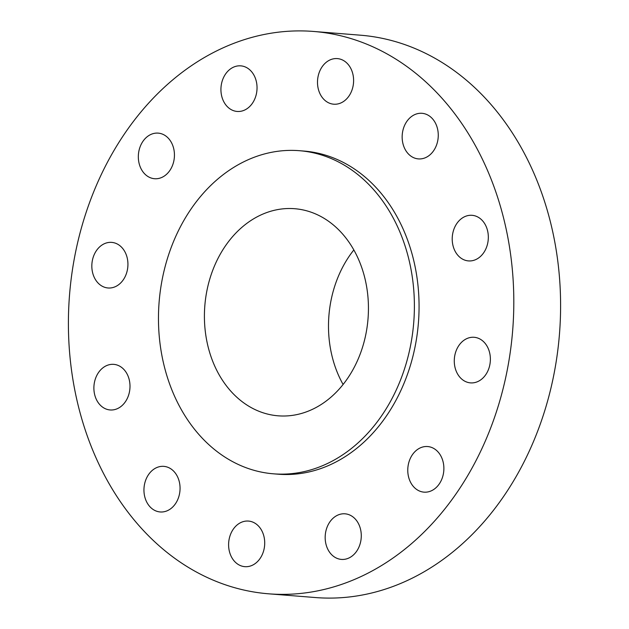 <?xml version="1.0" encoding="UTF-8"?>
<svg xmlns="http://www.w3.org/2000/svg" width="629" height="629" viewBox="0 0 629 629"><rect width="100%" height="100%" fill="white"/><g stroke="black" fill="none" stroke-linecap="round" stroke-linejoin="round"><path stroke-width="0.94" d="M124.739 370.434A22.872 18.021 -85.4 0 0 113.763 364.356A22.872 18.021 -85.4 0 0 95.639 378.131A22.872 18.021 -85.4 0 0 99.146 403.881A22.872 18.021 -85.4 0 0 110.122 409.959A22.872 18.021 -85.4 0 0 128.245 396.184A22.872 18.021 -85.4 0 0 124.739 370.434M448.225 504.592A282.075 222.281 -85.4 0 0 500.983 208.333A282.075 222.281 -85.4 0 0 313.533 31.45A282.075 222.281 -85.4 0 0 133.993 120.674A282.075 222.281 -85.4 0 0 81.227 416.933A282.075 222.281 -85.4 0 0 268.677 593.815A282.075 222.281 -85.4 0 0 448.225 504.592M273.544 473.826L278.222 474.203A162.078 127.718 -85.4 0 0 381.386 422.932A162.078 127.718 -85.4 0 0 411.696 252.709A162.078 127.718 -85.4 0 0 303.996 151.07L299.318 150.693A162.078 127.718 -85.4 0 0 196.146 201.964A162.078 127.718 -85.4 0 0 165.836 372.187A162.078 127.718 -85.4 0 0 273.544 473.826A162.078 127.718 -85.4 0 0 376.708 422.562A162.078 127.718 -85.4 0 0 407.018 252.331A162.078 127.718 -85.4 0 0 299.318 150.693M166.716 466.899A22.872 18.021 -85.4 0 0 163.823 466.364A22.872 18.021 -85.4 0 0 144.245 485.879A22.872 18.021 -85.4 0 0 157.289 511.424A22.872 18.021 -85.4 0 0 160.183 511.959A22.872 18.021 -85.4 0 0 179.76 492.452A22.872 18.021 -85.4 0 0 166.716 466.899M242.031 522.031A22.872 18.021 -85.4 0 0 228.657 546.546A22.872 18.021 -85.4 0 0 244.846 566.666A22.872 18.021 -85.4 0 0 251.293 565.707A22.872 18.021 -85.4 0 0 264.66 541.192A22.872 18.021 -85.4 0 0 248.479 521.071A22.872 18.021 -85.4 0 0 242.031 522.031M330.492 521.048A22.872 18.021 -85.4 0 0 326.207 545.068A22.872 18.021 -85.4 0 0 341.405 559.409A22.872 18.021 -85.4 0 0 355.967 552.176A22.872 18.021 -85.4 0 0 360.244 528.156A22.872 18.021 -85.4 0 0 345.046 513.814A22.872 18.021 -85.4 0 0 330.492 521.048M408.394 464.226A22.872 18.021 -85.4 0 0 424.009 492.145A22.872 18.021 -85.4 0 0 443.256 474.463A22.872 18.021 -85.4 0 0 427.649 446.543A22.872 18.021 -85.4 0 0 408.394 464.226M454.877 366.786A22.872 18.021 -85.4 0 0 470.508 382.88A22.872 18.021 -85.4 0 0 489.779 353.388A22.872 18.021 -85.4 0 0 474.148 337.286A22.872 18.021 -85.4 0 0 454.877 366.786M457.472 254.831A22.872 18.021 -85.4 0 0 468.456 260.909A22.872 18.021 -85.4 0 0 486.579 247.134A22.872 18.021 -85.4 0 0 483.072 221.392A22.872 18.021 -85.4 0 0 472.088 215.315A22.872 18.021 -85.4 0 0 453.965 229.082A22.872 18.021 -85.4 0 0 457.472 254.831M415.494 158.366A22.872 18.021 -85.4 0 0 418.387 158.901A22.872 18.021 -85.4 0 0 437.965 139.394A22.872 18.021 -85.4 0 0 424.921 113.841A22.872 18.021 -85.4 0 0 422.028 113.306A22.872 18.021 -85.4 0 0 402.45 132.821A22.872 18.021 -85.4 0 0 415.494 158.366M340.187 103.242A22.872 18.021 -85.4 0 0 353.553 78.727A22.872 18.021 -85.4 0 0 337.372 58.599A22.872 18.021 -85.4 0 0 330.917 59.558A22.872 18.021 -85.4 0 0 317.551 84.074A22.872 18.021 -85.4 0 0 333.732 104.202A22.872 18.021 -85.4 0 0 340.187 103.242M251.726 104.217A22.872 18.021 -85.4 0 0 256.003 80.198A22.872 18.021 -85.4 0 0 240.805 65.856A22.872 18.021 -85.4 0 0 226.243 73.09A22.872 18.021 -85.4 0 0 221.966 97.11A22.872 18.021 -85.4 0 0 237.164 111.451A22.872 18.021 -85.4 0 0 251.726 104.217M173.816 161.04A22.872 18.021 -85.4 0 0 158.201 133.128A22.872 18.021 -85.4 0 0 138.954 150.803A22.872 18.021 -85.4 0 0 154.569 178.722A22.872 18.021 -85.4 0 0 173.816 161.04M127.333 258.488A22.872 18.021 -85.4 0 0 111.703 242.385A22.872 18.021 -85.4 0 0 92.432 271.885A22.872 18.021 -85.4 0 0 108.062 287.98A22.872 18.021 -85.4 0 0 127.333 258.488M268.677 593.815L315.467 597.55A282.075 222.281 -85.4 0 0 495.007 508.326A282.075 222.281 -85.4 0 0 547.773 212.067A282.075 222.281 -85.4 0 0 360.323 35.185L313.533 31.45M228.563 241.567A103.879 81.856 -85.4 0 0 209.135 350.668A103.879 81.856 -85.4 0 0 278.167 415.816A103.879 81.856 -85.4 0 0 344.291 382.951A103.879 81.856 -85.4 0 0 363.719 273.851A103.879 81.856 -85.4 0 0 294.687 208.71A103.879 81.856 -85.4 0 0 228.563 241.567M353.836 249.949A103.879 81.856 -85.4 0 0 352.649 251.466A103.879 81.856 -85.4 0 0 343.104 384.476"/></g></svg>
